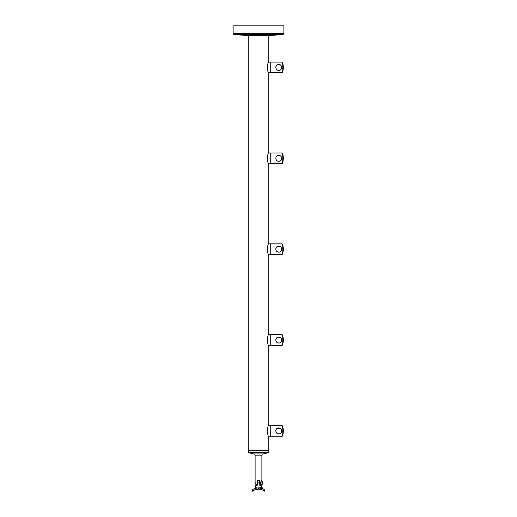 <?xml version="1.0" encoding="UTF-8"?>
<svg xmlns="http://www.w3.org/2000/svg" width="517" height="517" viewBox="0 0 517 517"><rect width="100%" height="100%" fill="white"/><g stroke="black" fill="none" stroke-linecap="round" stroke-linejoin="round"><path stroke-width="0.78" d="M260.678 482.897L260.678 482.303L260.678 482.897M261.059 484.371L261.059 481.417M261.744 480.416L261.583 480.636A2.094 2.094 0 0 1 262.268 481.501L262.268 484.287A2.094 2.094 0 0 1 261.583 485.153M260.678 482.303L261.886 480.235L261.886 455.141A1.208 1.208 0 0 1 262.907 453.945A30.089 30.089 0 0 0 268.75 452.44L248.25 452.44A30.089 30.089 0 0 0 254.093 453.945L262.907 453.945M261.886 455.141L255.114 455.141A1.208 1.208 0 0 0 254.093 453.945M255.114 455.141L255.114 486.038L257.531 484.035L257.531 480.371L259.469 480.371L259.469 484.035L261.886 486.038L261.02 486.038L261.686 486.587M260.678 483.485L261.886 486.038M256.613 484.7L256.225 485.036M255.217 483.744L255.114 481.708M259.469 480.371L259.469 484.035M254.991 488.52L254.7 488.617A0.969 0.911 70.6 0 0 255.295 487.705L255.114 486.762L257.531 485.004L257.531 484.035M268.75 35.518L268.75 62.105C267.16 61.775 267.16 73.071 268.75 72.742L268.75 152.98C267.16 152.651 267.16 163.947 268.75 163.618L268.75 243.856C267.16 243.526 267.16 254.823 268.75 254.493L268.75 334.738C267.16 334.402 267.16 345.705 268.75 345.369L268.75 425.614C267.16 425.284 267.16 436.581 268.75 436.251L268.75 450.268L248.25 450.268L248.25 452.44M248.25 35.518L248.25 450.268L268.75 450.268L268.75 452.44M256.742 489.334L257.233 489.256M257.376 489.244L258.422 489.179M253.763 488.998L256.548 488.138M256.93 488.08L258.519 487.97M259.295 487.996L259.631 488.029M259.967 488.067L260.303 488.113M259.637 489.244L260.439 489.366M259.935 489.282L260.419 489.36M260.814 489.444L261.809 489.728M260.704 487.331L260.206 487.201M258.778 487.008L258.009 487.02M257.699 487.046L257.078 487.137M257.233 488.042L258.894 487.977M260.045 488.074L261.563 488.391M262.229 488.597L261.266 488.313M257.531 485.004L257.531 480.371M259.469 485.004L261.886 486.762L262.513 488.694M255.295 487.705C256.245 486.549 262.106 487.266 261.886 487.789M261.208 488.294L258.448 487.97M256.871 488.087L256.031 488.242M255.921 488.268L255.017 488.513M258.5 489.179L258.5 487.97C261.686 488.371 263.483 488.817 263.883 489.315A1.448 1.448 0 0 1 264.542 491.15C264.329 490.497 262.319 489.838 258.5 489.179C254.687 489.838 252.671 490.497 252.458 491.15A1.448 1.448 0 0 1 253.117 489.315L253.492 489.121M264.542 491.15A1.448 1.448 0 0 0 263.883 489.315L263.508 489.121M262.145 488.565L261.802 488.455M261.453 488.358L261.014 488.248M259.754 488.042L259.392 488.003M254.7 488.623L254.144 488.83M256.083 488.229L253.588 489.076M261.996 489.793L262.442 489.967M262.888 490.168L263.321 490.381M261.828 489.735L260.878 489.457M252.458 491.15L254.099 490.174M254.358 490.051L255.062 489.773M278.049 428.07C276.653 428.515 275.904 429.472 275.807 430.932C275.994 432.71 276.976 433.692 278.753 433.879C282.56 434.073 282.553 427.785 278.753 427.979C274.954 427.785 274.947 434.067 278.753 433.879L279.335 433.821M282.237 436.251L282.237 425.614A13.274 13.274 0 0 1 282.237 436.251L270.727 436.251L270.727 425.614L270.727 436.251L268.75 436.251M282.237 425.614L268.75 425.614M277.784 428.147L278.152 428.515L279.962 428.238M280.434 428.509L280.841 428.845M281.203 429.284L281.468 429.782M281.7 430.932L281.642 431.514M281.196 432.587L280.834 433.02M280.395 433.382L279.904 433.647M275.807 430.932L275.865 430.344M276.311 429.278L276.673 428.845M277.086 428.503L277.545 428.238M278.049 337.187C276.653 337.64 275.904 338.59 275.807 340.05C275.994 341.834 276.976 342.816 278.753 343.004C282.56 343.198 282.553 336.91 278.753 337.103C274.954 336.91 274.947 343.191 278.753 343.004L279.335 342.945M282.237 345.369L282.237 334.738A13.274 13.274 0 0 1 282.237 345.369L270.727 345.369L270.727 334.738L270.727 345.369L268.75 345.369M282.237 334.738L268.75 334.738M277.784 337.271L278.152 337.633L279.962 337.362M280.434 337.633L280.841 337.969M281.203 338.409L281.468 338.906M281.7 340.05L281.642 340.638M281.196 341.705L280.834 342.144M280.395 342.5L279.904 342.771M275.807 340.05L275.865 339.469M276.311 338.402L276.673 337.969M277.086 337.627L277.545 337.362M278.049 246.312C276.653 246.758 275.904 247.714 275.807 249.175C275.994 250.952 276.976 251.934 278.753 252.128C282.56 252.322 282.553 246.027 278.753 246.228C274.954 246.034 274.947 252.315 278.753 252.128L279.335 252.063M282.237 254.493L282.237 243.856A13.274 13.274 0 0 1 282.237 254.493L270.727 254.493L270.727 243.856L270.727 254.493L268.75 254.493M282.237 243.856L268.75 243.856M277.784 246.389L278.152 246.758L279.962 246.486M280.434 246.758L280.841 247.094M281.203 247.527L281.468 248.031M281.7 249.175L281.642 249.756M281.196 250.829L280.834 251.262M280.395 251.624L279.904 251.889M275.807 249.175L275.865 248.587M276.311 247.527L276.673 247.087M277.086 246.745L277.545 246.486M278.049 155.436C276.653 155.882 275.904 156.838 275.807 158.299L275.865 157.711M282.237 163.618L282.237 152.98A13.274 13.274 0 0 1 282.237 163.618L270.727 163.618L270.727 152.98L270.727 163.618L268.75 163.618M278.753 161.246C282.56 161.446 282.553 155.152 278.753 155.352C274.954 155.158 274.947 161.44 278.753 161.246L279.335 161.188M282.237 152.98L268.75 152.98M277.784 155.514L278.152 155.882L279.955 155.604M280.44 155.882L280.841 156.218M281.203 156.651L281.468 157.149M281.7 158.299L281.642 158.881M281.196 159.953L280.834 160.386M280.395 160.748L279.904 161.013M276.311 156.651L276.673 156.212M278.049 64.56C276.653 65.006 275.904 65.963 275.807 67.423C275.994 69.2 276.976 70.183 278.753 70.37C282.56 70.564 282.553 64.276 278.753 64.47C274.954 64.276 274.947 70.558 278.753 70.37L279.335 70.312M282.237 72.742L282.237 62.105A13.274 13.274 0 0 1 282.237 72.742L270.727 72.742L270.727 62.105L270.727 72.742L268.75 72.742M282.237 62.105L268.75 62.105M277.784 64.638L278.152 65.006L279.962 64.728M280.434 65L280.841 65.336M281.203 65.775L281.468 66.273M281.7 67.423L281.642 68.005M281.196 69.078L280.834 69.511M280.395 69.873L279.904 70.138M275.807 67.423L275.865 66.835M276.311 65.769L276.673 65.336M277.086 64.993L277.545 64.728M282.973 34.613L234.027 34.613L248.134 35.518L268.866 35.518L282.973 34.613L283.878 33.65L283.878 25.85L233.122 25.85L233.122 33.65L283.878 33.65M259.469 482.897L257.531 482.897M255.98 486.038L255.114 486.038M255.114 487.789L254.487 488.694M234.027 34.613L233.122 33.65"/></g></svg>
